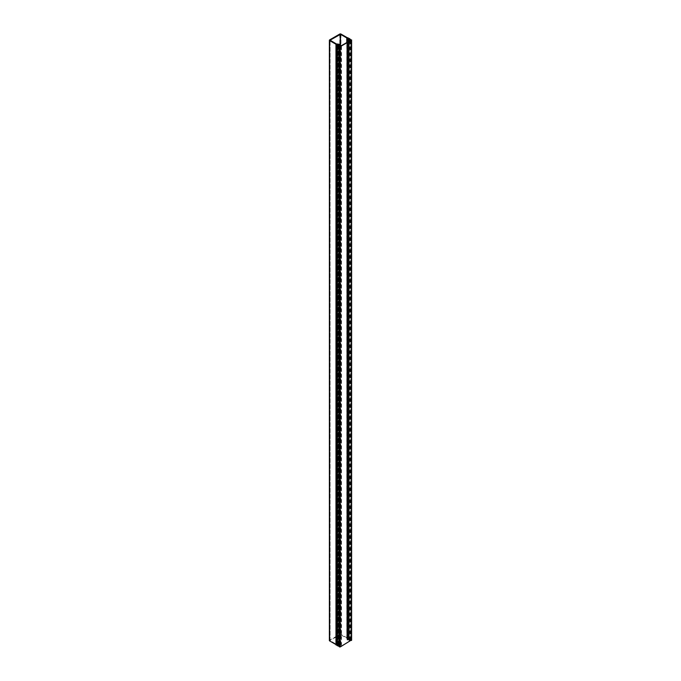 <?xml version="1.0" encoding="UTF-8"?>
<svg xmlns="http://www.w3.org/2000/svg" width="681" height="681" viewBox="0 0 681 681"><rect width="100%" height="100%" fill="white"/><g stroke="black" fill="none" stroke-linecap="round" stroke-linejoin="round"><path stroke-width="0.51" stroke-dasharray="3.4 2.55" d="M338.27 44.912L338.27 645.069L337.589 645.511L339.981 646.788L351.158 640.336L349.081 638.982L347.923 639.348L347.702 638.148L348.689 638.727L348.689 38.417M336.039 644.822L338.159 644.89L338.159 44.58M337.487 44.886L337.487 645.196L337.197 45.048M349.208 38.417L349.208 638.727L348.689 638.727M349.208 638.727L351.439 640.012L351.439 39.711M347.301 37.71L347.301 638.012A0.919 0.528 180 0 1 347.565 638.344L347.787 639.638L349.336 639.127L350.638 639.885A0.919 0.528 180 0 1 350.638 640.634L349.208 641.153L350.17 640.259L349.208 639.655L347.208 640.004L346.774 638.25L346.774 42.554M347.301 638.012L340.968 634.36A0.843 0.485 0 0 0 339.768 634.36L329.63 640.208A0.843 0.485 0 0 0 329.383 640.557M340.5 45.576L340.5 634.632L346.774 638.25M340.5 634.632L340.236 45.729M330.098 640.48L330.098 40.324L330.098 640.48L340.236 634.632M336.371 43.942L336.371 644.252L330.098 640.634M336.371 644.252L339.41 644.507L339.751 644.83L338.806 645.656L339.717 646.184L341.513 645.809L340.5 646.482A0.919 0.528 180 0 1 339.198 646.482L337.793 645.588L338.806 644.881L336.542 644.711A0.919 0.528 180 0 1 335.98 644.567M347.702 38.919L347.702 638.148L347.702 38.919M347.872 639.28L347.872 39.345M336.201 44.478L336.201 644.788M339.981 46.478L339.981 646.788M339.717 46.478L339.717 646.788M348.102 37.821L348.102 638.131M348.212 638.855L348.212 38.545M348.187 39.183L348.187 639.348M349.081 38.757L349.081 638.982M337.418 645.086L337.418 44.929M348.4 38.579L348.4 638.889M347.948 639.638L347.948 39.328M349.208 640.855L349.208 639.655M339.768 34.05L339.768 634.36M329.63 640.208L329.63 39.907M340.968 34.05L340.968 634.36M336.542 644.711L336.542 44.495M347.565 38.034L347.565 638.344M346.825 42.52L346.825 638.318M336.491 644.286L336.491 43.976M339.07 44.103L339.07 644.413M339.589 45.797L339.589 645.06M339.589 644.609L339.589 44.299M339.198 646.482L339.198 46.18M337.895 45.423L337.895 645.733M337.895 645.435L337.895 45.125M338.772 44.623L338.772 644.933M338.704 644.822L338.704 44.665M347.753 39.285L347.753 639.595M347.055 639.808L347.055 42.392M348.17 640.106L348.17 41.745M347.387 42.196L347.387 640.106M348.944 639.655L348.944 41.303M350.638 39.575L350.638 639.885M349.336 639.127L349.336 38.826M339.41 44.197L339.41 644.507M340.5 646.482L340.5 46.18M347.208 640.004L347.208 42.299M350.638 40.324L350.638 640.634M339.751 644.83L339.751 45.891L339.717 646.184M339.981 646.184L339.981 45.874M340.892 45.355L340.892 645.656M341.411 645.963L341.411 45.653M349.728 40.851L349.728 641.153M351.209 640.259L351.209 39.949M337.589 645.511L337.589 45.201M338.321 644.992L338.321 44.878M337.512 645.145L337.512 44.844M349.098 641.008L349.098 41.209M330.047 640.557L330.047 40.247M338.755 645.588L338.755 45.278M337.793 645.588L337.793 45.363M338.806 644.881L338.806 44.58M350.902 640.259L350.902 40.17M341.513 645.809L341.513 45.584M350.17 640.259L350.17 39.949"/><path stroke-width="1.02" d="M348.042 37.744L347.923 39.038L349.081 38.672L351.158 40.026L339.981 46.478L337.64 45.278L338.159 44.58L335.98 44.597L337.418 44.776L337.197 45.355L340.262 46.64L351.439 40.188L349.208 38.417L348.212 38.545L348.042 37.744M337.086 645.069L336.039 644.822M351.439 640.012L340.262 646.95L337.086 645.511L337.086 45.201M347.787 39.328L349.336 38.826L350.638 39.575A0.919 0.528 180 0 1 350.638 40.324L349.208 40.851L350.17 39.949L349.208 39.345L347.208 39.694L346.774 37.94L340.5 34.322L330.098 40.17L336.371 43.942L339.589 44.299L338.806 45.355L339.717 45.874L341.513 45.499L340.5 46.18A0.919 0.528 180 0 1 339.198 46.18L337.793 45.278L338.806 44.58L336.542 44.401A0.919 0.528 180 0 1 335.971 44.248L329.63 40.596A0.843 0.485 180 0 1 329.63 39.907L339.768 34.05A0.843 0.485 180 0 1 340.968 34.05L347.301 37.71A0.919 0.528 180 0 1 347.565 38.034L347.787 39.328M329.383 40.247L329.383 640.557A0.843 0.485 0 0 0 329.63 640.906L335.971 644.558A0.919 0.528 180 0 1 335.971 644.558L335.971 44.248M340.262 646.95L340.262 46.64M339.436 46.64L339.436 646.95M351.439 40.188L351.439 640.498M336.159 44.716L336.159 645.026M337.197 45.355L337.197 645.656M329.63 640.906L329.63 40.596M346.774 42.554L346.774 37.94M340.5 34.322L340.5 45.576M340.236 45.729L340.236 34.322M346.825 38.008L346.825 42.52M339.589 44.75L339.589 45.797M347.055 42.392L347.055 39.498M348.17 41.745L348.17 39.796M347.387 39.796L347.387 42.196M348.944 41.303L348.944 39.345M347.208 42.299L347.208 39.694M349.208 39.345L349.208 40.545M335.98 644.907L335.98 44.597M351.617 39.949L351.617 640.259M349.098 41.209L349.098 40.698M339.751 45.891L339.751 44.529"/></g></svg>
